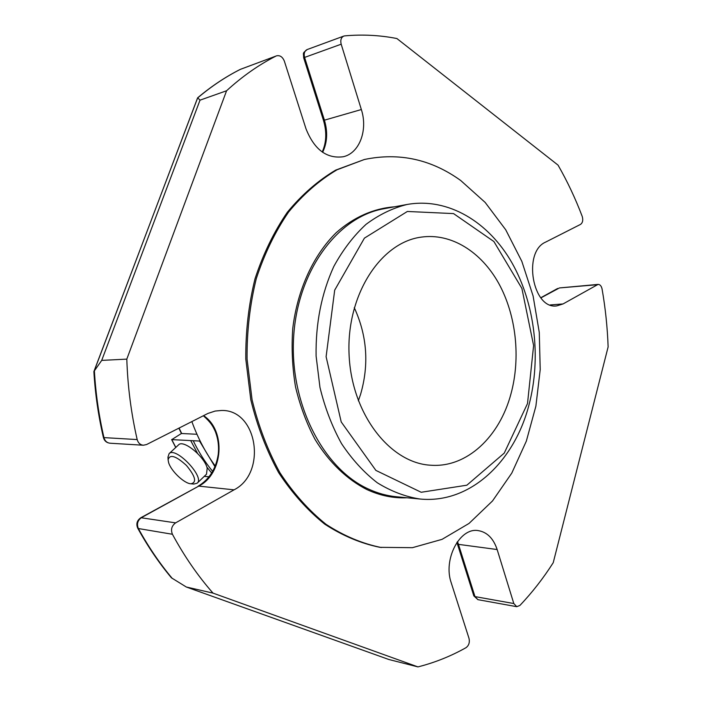 <?xml version="1.0" encoding="UTF-8"?>
<svg xmlns="http://www.w3.org/2000/svg" width="702" height="702" viewBox="0 0 702 702"><rect width="100%" height="100%" fill="white"/><g stroke="black" fill="none" stroke-linecap="round" stroke-linejoin="round"><path stroke-width="1.05" d="M510.977 393.822C520.823 357.643 516.198 315.172 498.745 283.415C481.221 251.816 451.237 232.766 421.103 237.144C380.563 242.497 346.27 295.051 349.078 354.554C351.465 414.083 390.215 463.443 431.063 465.242C467.058 467.795 499.631 436.574 510.977 393.822M358.345 400.807L360.582 394.331C369.217 364.522 367.12 335.644 354.273 307.678M168.594 462.548L168.094 459.819C169.779 453.931 175.895 455.817 186.442 465.47C195.507 476.465 196.981 482.572 190.874 483.792C184.178 483.511 170.919 470.858 168.594 462.548M167.989 457.151L169.112 453.632C175.702 446.235 205.186 477.299 197.174 483.187L193.813 484.064L190.874 483.792M178.545 444.892L178.615 444.822C183.301 439.276 204.501 456.519 207.204 468.173L206.502 474.201L197.253 483.108M204.264 476.36L209.064 476.807M175.816 447.42L171.762 439.619L190.681 440.593L197.595 453.457M206.871 467.12L211.688 473.078M200 440.751L199.535 441.049L214.97 466.742M212.68 471.419C205.16 462.293 198.675 452.062 193.225 440.724L199.535 441.049M193.225 440.724L190.681 440.593M171.762 439.619L181.397 433.503L196.964 434.275M197.692 97.78L200.017 100.167L101.711 360.389L93.884 371.551L197.692 97.78C211.284 86.337 225.474 76.878 240.251 69.401L276.044 56.037C258.748 64.83 242.26 76.404 226.579 90.76L126.808 359.126C127.694 386.486 131.151 413.302 137.18 439.566C138.145 442.962 140.189 444.857 143.331 445.235L146.578 444.541L207.959 413.425L215.145 411.056L221.455 410.477C257.441 409.301 267.313 473.069 234.056 489.838L175.614 522.867C171.665 525.798 170.595 529.598 172.42 534.266C184.319 556.256 197.85 575.877 213.013 593.12L417.953 666.9C434.801 662.618 450.833 656.212 466.023 647.674C468.875 645.524 469.875 642.435 469.015 638.408L451.254 582.879C442.848 559.283 459.933 527.149 478.255 530.615C487.135 532.116 493.427 538.425 497.148 549.534L513.811 603.536L516.76 606.686L519.884 605.457C532.23 592.479 543.339 578.229 553.229 562.697L608.125 346.92C607.432 327.422 605.414 308.09 602.062 288.943C601.386 285.977 600.052 284.468 598.06 284.407L563.048 303.94L556.747 305.897C532.695 309.749 522.411 251.904 545.629 242.102L580.519 224.403C582.713 222.771 583.283 220.112 582.221 216.418C575.429 198.517 567.374 181.423 558.055 165.137L396.902 38.54C379.852 35.179 362.46 34.293 344.726 35.872L343.778 36.083C341.102 37.469 340.233 40.181 341.181 44.2L361.346 109.538C368.076 130.107 359.45 153.22 343.287 156.739C326.755 158.942 314.329 149.64 306.011 128.843L284.363 61.171C282.59 56.862 279.966 55.089 276.491 55.844M417.953 666.9L388.838 659.494L186.302 587.004L171.437 577.825C158.959 562.916 147.718 546.367 137.724 528.176L138.355 528.536C136.574 524.061 137.618 520.419 141.479 517.62L198.754 486.117L234.056 489.838M101.711 360.389L126.808 359.126M200.017 100.167L226.579 90.76M186.302 587.004L213.013 593.12M364.391 159.494L335.714 170.095C318.076 180.537 301.948 194.586 287.329 212.267C273.92 231.835 263.145 254.027 255.001 278.826C248.64 304.703 245.568 331.449 245.788 359.064L250.79 399.736C257.204 426.123 266.488 450.43 278.659 472.665C292.207 493.234 307.573 510.398 324.763 524.175C342.611 535.766 361.012 543.488 379.975 547.341L412.416 547.683L442.041 539.355L469.041 523.429L492.514 500.947L511.784 473.104L526.342 441.119L535.88 406.204L540.215 369.585L539.276 332.441L533.099 295.972L521.832 261.355L505.721 229.782L485.17 202.439L460.723 180.511C431.221 159.275 399.105 152.273 364.391 159.494L337.03 169.787C319.384 180.238 303.246 194.305 288.619 212.013C275.202 231.607 264.426 253.817 256.283 278.659C249.912 304.571 246.841 331.353 247.069 359.012L252.071 399.745C258.485 426.158 267.787 450.5 279.958 472.771C293.515 493.366 308.889 510.556 326.088 524.35C343.945 535.951 362.364 543.681 381.326 547.534M215.26 466.031C205.633 452.843 197.841 438.03 191.857 421.577M407.151 204.457L383.968 208.74C338.153 216.593 297.727 270.051 293.673 336.548C289.347 403.001 322.964 468.427 368.181 488.917C377.5 493.234 386.951 495.858 396.542 496.77L420.015 499.017C470.314 504.027 514.39 461.372 528.922 405.159C541.418 358.213 535.082 303.659 511.916 262.759C488.732 222.148 448.367 197.192 407.151 204.457C392.76 208.011 379.045 214.645 366.005 224.377C353.632 235.811 342.901 249.833 333.819 266.453C321.49 293.506 315.584 323.35 316.093 355.993L319.972 387.443C324.929 407.827 332.125 426.562 341.549 443.655C352.053 459.415 363.961 472.455 377.281 482.765C391.119 491.321 405.361 496.735 420.015 499.017M407.028 497.771C393.568 498.402 380.23 495.682 367.023 489.619C347.078 479.51 329.08 462.337 315.075 439.461C306.546 423.306 300.026 405.765 295.516 386.837C292.295 367.453 291.383 347.964 292.769 328.352C297.455 289.566 313.425 255.098 336.161 232.731C353.747 217.111 373.815 208.38 394.322 206.827M179.08 428.062L181.739 433.608M93.989 371.49L197.595 97.876M137.724 528.176C135.942 523.903 136.978 520.419 140.848 517.716L175.614 522.867M140.848 517.716L198.754 486.117C223.411 473.727 226.237 430.414 203.554 415.645M93.875 371.56C95.209 394.006 98.394 416.014 103.422 437.583C104.37 440.9 106.564 442.778 110.003 443.216C106.941 442.839 104.94 441.031 104.001 437.776C98.921 415.979 95.718 393.734 94.401 371.042M103.422 437.583L137.18 439.566M197.876 97.736C211.477 86.267 225.649 76.799 240.409 69.331L276.044 56.037M240.102 69.489L240.847 69.147M322.209 152.001C326.465 142.515 326.886 131.985 323.482 120.402L324.421 120.174C327.895 131.915 327.299 142.629 322.63 152.299M361.346 109.538L324.421 120.174L304.58 57.389C303.65 53.527 304.51 50.913 307.16 49.552L343.778 36.083M323.482 120.402L303.668 57.757L341.181 44.2M540.9 297.885L559.406 287.943L598.06 284.407M597.06 284.722L559.406 287.943M513.811 603.536L474.982 596.603L473.824 595.875L477.913 599.666L474.982 596.603L458.476 544.366L457.335 543.743L456.897 542.435M457.476 541.611L458.476 544.366L497.148 549.534M172.28 578.457C159.731 563.495 148.42 546.849 138.355 528.536L172.42 534.266M550.236 304.94L563.048 303.94M527.509 403.545L533.608 345.516L521.893 288.417L493.91 241.549L453.545 213.592L407.362 211.469L364.408 238.136L334.687 290.163L326.105 356.704L341.216 421.937L375.886 470.41L421.182 492.269L466.856 485.205L504.247 453.115L527.509 403.545M168.094 459.819L167.971 456.862M169.112 453.632L178.615 444.822M171.613 439.557L175.737 447.49M181.432 433.503L178.87 428.167M198.087 486.232C209.345 479.431 216.076 468.708 218.278 454.062C219.068 446.051 218.05 438.469 215.224 431.3C212.732 425.956 211.083 422.657 203.334 415.751M303.668 57.757C303.554 52.29 302.158 53.756 307.16 49.552M540.786 297.745L557.634 288.478M473.824 595.875L457.335 543.743M110.003 443.216L143.331 445.235M477.913 599.666L516.76 606.686"/></g></svg>
